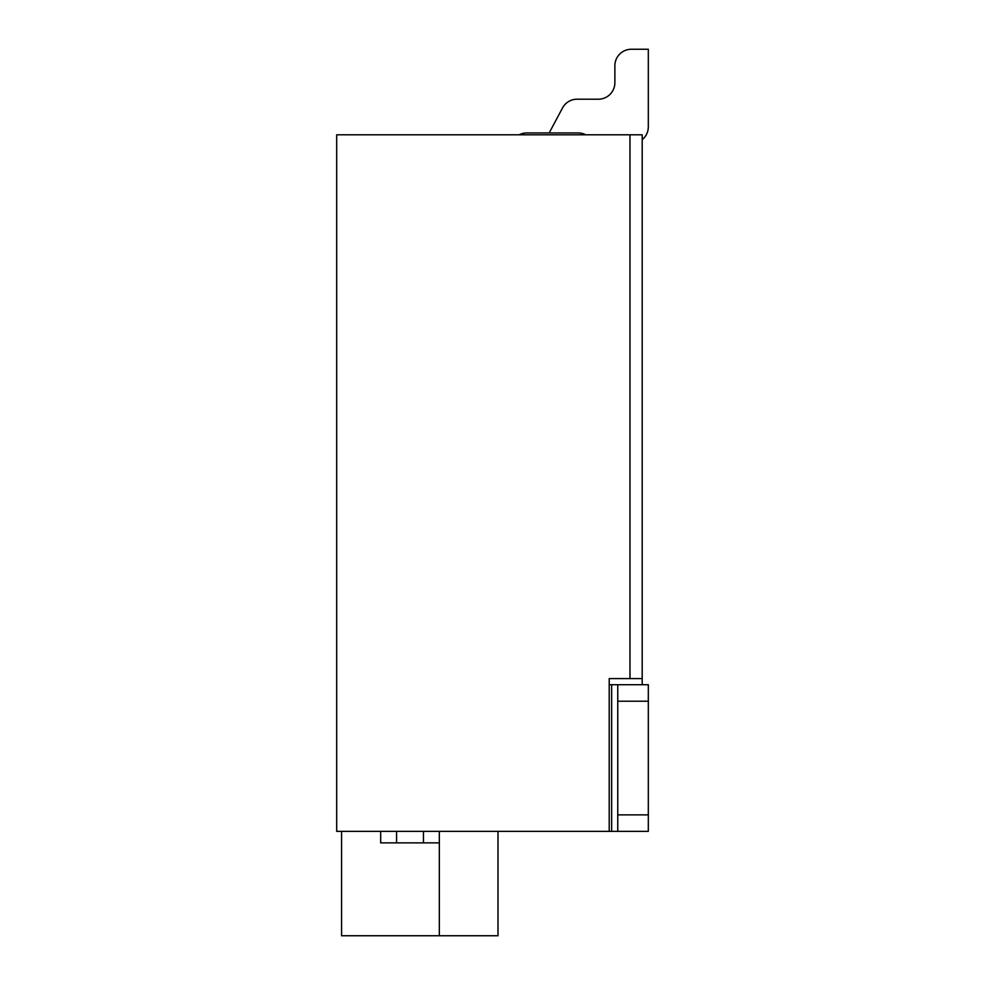 <?xml version="1.0" encoding="UTF-8"?>
<svg xmlns="http://www.w3.org/2000/svg" width="985" height="985" viewBox="0 0 985 985"><rect width="100%" height="100%" fill="white"/><g stroke="black" fill="none" stroke-linecap="round" stroke-linejoin="round"><path stroke-width="1.48" d="M336.685 134.797L336.685 831.365L609.21 831.365L609.21 678.603L629.981 678.603L629.981 134.797L336.685 134.797M629.981 134.797L642.195 134.797L642.195 678.603L629.981 678.603M642.195 684.723L642.195 678.603M609.21 678.603L609.21 684.723L611.648 684.723L611.648 831.365L617.755 831.365L617.755 684.723L648.315 684.723L648.315 831.365L617.755 831.365M585.73 134.797A16.499 16.499 0 0 0 578.121 132.938L526.827 132.938A16.499 16.499 0 0 0 519.218 134.797M609.21 831.365L611.648 831.365M617.755 684.723L611.648 684.723M380.678 831.365L380.678 842.877L439.335 842.877L439.335 831.365M341.573 831.365L341.573 935.75L439.335 935.75L439.335 842.877M439.335 935.75L498.004 935.75L498.004 831.365M526.827 132.938L549.174 132.938L562.546 107.919A16.499 16.499 0 0 1 577.099 99.202L598.375 99.202A16.499 16.499 0 0 0 614.874 82.703L614.874 65.749A16.499 16.499 0 0 1 631.36 49.25L648.315 49.25L631.36 49.25L648.315 49.25L631.36 49.25L648.315 49.25L631.36 49.25L648.315 49.25L631.36 49.25L648.315 49.25L631.36 49.25L648.315 49.25L631.36 49.25L648.315 49.25L631.36 49.25L648.315 49.25L631.36 49.25L648.315 49.25L631.36 49.25L648.315 49.25L631.36 49.25L648.315 49.25L631.36 49.25L648.315 49.25L631.36 49.25L648.315 49.25L631.36 49.25L648.315 49.25L631.36 49.25L648.315 49.25L631.36 49.25L648.315 49.25L631.36 49.25L648.315 49.25L631.36 49.25L648.315 49.25L631.36 49.25L648.315 49.25L631.36 49.25L648.315 49.25L631.36 49.25L648.315 49.25L631.36 49.25L648.315 49.25L631.36 49.25L648.315 49.25L631.36 49.25L648.315 49.25L631.36 49.25L648.315 49.25L631.36 49.25L648.315 49.25L631.36 49.25L648.315 49.25L631.36 49.25L648.315 49.25L631.36 49.25L648.315 49.25L631.36 49.25L648.315 49.25L631.36 49.25L648.315 49.25L631.36 49.25L648.315 49.25L631.36 49.25L648.315 49.25L631.36 49.25L648.315 49.25L631.36 49.25L648.315 49.25L631.36 49.25L648.315 49.25L631.36 49.25L648.315 49.25L631.36 49.25L648.315 49.25L648.315 126.856A16.499 16.499 0 0 1 642.195 139.673M423.452 831.365L423.452 842.877M396.573 842.877L396.573 831.365M549.174 132.938L562.546 107.919L549.174 132.938M598.375 99.202L577.099 99.202L598.375 99.202A16.499 16.499 0 0 0 614.874 82.703A16.499 16.499 0 0 1 598.375 99.202L577.099 99.202L598.375 99.202A16.499 16.499 0 0 0 614.874 82.703A16.499 16.499 0 0 1 598.375 99.202L577.099 99.202L598.375 99.202A16.499 16.499 0 0 0 614.874 82.703A16.499 16.499 0 0 1 598.375 99.202L577.099 99.202L598.375 99.202A16.499 16.499 0 0 0 614.874 82.703A16.499 16.499 0 0 1 598.375 99.202L577.099 99.202L598.375 99.202A16.499 16.499 0 0 0 614.874 82.703A16.499 16.499 0 0 1 598.375 99.202L577.099 99.202L598.375 99.202A16.499 16.499 0 0 0 614.874 82.703A16.499 16.499 0 0 1 598.375 99.202L577.099 99.202L598.375 99.202A16.499 16.499 0 0 0 614.874 82.703A16.499 16.499 0 0 1 598.375 99.202L577.099 99.202L598.375 99.202A16.499 16.499 0 0 0 614.874 82.703A16.499 16.499 0 0 1 598.375 99.202L577.099 99.202L598.375 99.202A16.499 16.499 0 0 0 614.874 82.703A16.499 16.499 0 0 1 598.375 99.202L577.099 99.202L598.375 99.202A16.499 16.499 0 0 0 614.874 82.703A16.499 16.499 0 0 1 598.375 99.202L577.099 99.202L598.375 99.202A16.499 16.499 0 0 0 614.874 82.703A16.499 16.499 0 0 1 598.375 99.202L577.099 99.202L598.375 99.202A16.499 16.499 0 0 0 614.874 82.703A16.499 16.499 0 0 1 598.375 99.202L577.099 99.202L598.375 99.202A16.499 16.499 0 0 0 614.874 82.703A16.499 16.499 0 0 1 598.375 99.202L577.099 99.202L598.375 99.202A16.499 16.499 0 0 0 614.874 82.703A16.499 16.499 0 0 1 598.375 99.202L577.099 99.202L598.375 99.202A16.499 16.499 0 0 0 614.874 82.703A16.499 16.499 0 0 1 598.375 99.202L577.099 99.202L598.375 99.202A16.499 16.499 0 0 0 614.874 82.703A16.499 16.499 0 0 1 598.375 99.202L577.099 99.202L598.375 99.202A16.499 16.499 0 0 0 614.874 82.703A16.499 16.499 0 0 1 598.375 99.202L577.099 99.202L598.375 99.202A16.499 16.499 0 0 0 614.874 82.703A16.499 16.499 0 0 1 598.375 99.202L577.099 99.202L598.375 99.202A16.499 16.499 0 0 0 614.874 82.703A16.499 16.499 0 0 1 598.375 99.202L577.099 99.202L598.375 99.202A16.499 16.499 0 0 0 614.874 82.703A16.499 16.499 0 0 1 598.375 99.202L577.099 99.202L598.375 99.202A16.499 16.499 0 0 0 614.874 82.703A16.499 16.499 0 0 1 598.375 99.202L577.099 99.202L598.375 99.202A16.499 16.499 0 0 0 614.874 82.703A16.499 16.499 0 0 1 598.375 99.202L577.099 99.202L598.375 99.202A16.499 16.499 0 0 0 614.874 82.703A16.499 16.499 0 0 1 598.375 99.202L577.099 99.202L598.375 99.202A16.499 16.499 0 0 0 614.874 82.703A16.499 16.499 0 0 1 598.375 99.202L577.099 99.202L598.375 99.202A16.499 16.499 0 0 0 614.874 82.703A16.499 16.499 0 0 1 598.375 99.202L577.099 99.202L598.375 99.202A16.499 16.499 0 0 0 614.874 82.703A16.499 16.499 0 0 1 598.375 99.202L577.099 99.202L598.375 99.202A16.499 16.499 0 0 0 614.874 82.703A16.499 16.499 0 0 1 598.375 99.202L577.099 99.202L598.375 99.202A16.499 16.499 0 0 0 614.874 82.703A16.499 16.499 0 0 1 598.375 99.202L577.099 99.202L598.375 99.202A16.499 16.499 0 0 0 614.874 82.703A16.499 16.499 0 0 1 598.375 99.202L577.099 99.202L598.375 99.202A16.499 16.499 0 0 0 614.874 82.703A16.499 16.499 0 0 1 598.375 99.202L577.099 99.202L598.375 99.202A16.499 16.499 0 0 0 614.874 82.703A16.499 16.499 0 0 1 598.375 99.202L577.099 99.202L598.375 99.202A16.499 16.499 0 0 0 614.874 82.703A16.499 16.499 0 0 1 598.375 99.202L577.099 99.202L598.375 99.202A16.499 16.499 0 0 0 614.874 82.703A16.499 16.499 0 0 1 598.375 99.202L577.099 99.202L598.375 99.202A16.499 16.499 0 0 0 614.874 82.703A16.499 16.499 0 0 1 598.375 99.202L577.099 99.202L598.375 99.202A16.499 16.499 0 0 0 614.874 82.703A16.499 16.499 0 0 1 598.375 99.202L577.099 99.202L598.375 99.202A16.499 16.499 0 0 0 614.874 82.703A16.499 16.499 0 0 1 598.375 99.202L577.099 99.202L598.375 99.202A16.499 16.499 0 0 0 614.874 82.703A16.499 16.499 0 0 1 598.375 99.202M617.755 814.866L648.315 814.866M648.315 701.209L617.755 701.209"/></g></svg>
